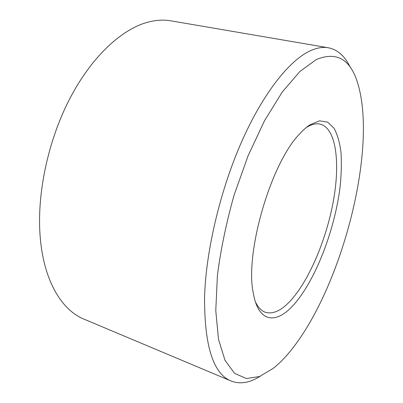 <?xml version="1.0" encoding="UTF-8"?>
<svg xmlns="http://www.w3.org/2000/svg" width="403" height="403" viewBox="0 0 403 403"><rect width="100%" height="100%" fill="white"/><g stroke="black" fill="none" stroke-linecap="round" stroke-linejoin="round"><path stroke-width="0.6" d="M260.232 376.241C249.825 382.865 240.123 384.462 231.131 381.031C213.111 373.767 204.261 345.502 204.578 296.235C206.079 250.162 220.391 189.808 241.795 141.408C263.255 92.977 289.414 60.41 310.078 50.884C316.763 47.826 322.848 46.788 328.329 47.761C337.759 49.7 345.079 56.259 350.293 67.442M328.329 47.761L171.008 20.85C163.588 19.556 155.674 20.054 147.256 22.346C121.253 29.53 91.456 56.984 69.734 98.765C48.083 140.541 36.839 193.601 40.104 235.856C43.403 280.342 61.558 310.073 84.005 319.146L231.131 381.031M288.256 353.627C340.973 291.837 378.986 147.513 357.073 81.22C349.618 58.702 336.021 51.478 316.284 59.543L299.857 71.512L282.271 92.025L264.6 120.562L248.107 155.709L234.072 195.198C226.285 222.804 220.728 249.593 217.403 275.566L215.771 310.653L218.502 339.341L225.035 360.388L234.606 373.374L246.369 378.528L259.522 376.523L273.355 368.271C278.352 364.287 283.324 359.411 288.256 353.627M306.174 127.63C311.368 124.351 316.017 123.177 320.138 124.114C336.233 128.184 340.384 162.711 333.326 201.273C326.249 239.946 308.774 281.329 289.792 301.504C280.841 310.909 272.665 314.491 265.265 312.244C261.295 310.819 258.001 307.328 255.381 301.771M310.073 124.734L319.614 120.824L327.71 122.159L334.057 128.255C337.382 134.431 339.684 142.355 340.963 152.027C341.663 162.459 341.401 173.849 340.172 186.196C334.923 230.093 315.025 281.732 292.82 305.761C275.894 324.294 258.464 322.576 253.381 293.52C244.399 253.739 271.088 162.223 300.049 133.509C303.499 129.766 306.839 126.839 310.073 124.734"/></g></svg>
